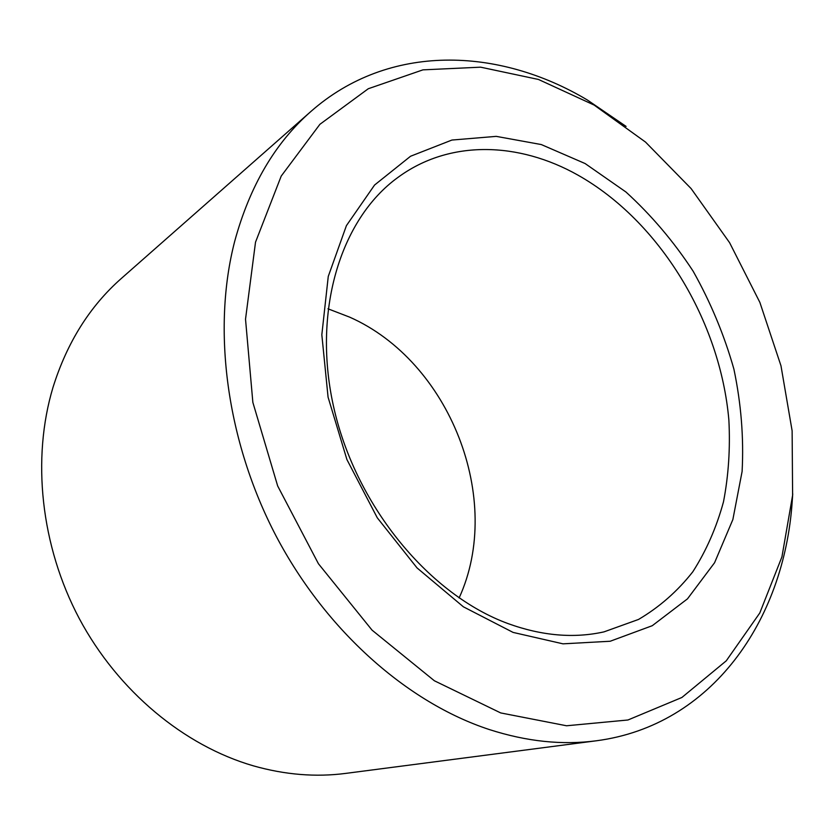 <?xml version="1.0" encoding="UTF-8"?>
<svg xmlns="http://www.w3.org/2000/svg" width="835" height="835" viewBox="0 0 835 835"><rect width="100%" height="100%" fill="white"/><g stroke="black" fill="none" stroke-linecap="round" stroke-linejoin="round"><path stroke-width="1.25" d="M792.728 493.829L792.154 502.263C783.981 620.134 712.234 725.605 596.305 740.791C562.31 745.29 526.635 741.543 489.31 729.55C407.918 702.84 326.245 631.25 276.166 536.164C226.327 440.964 211.933 328.969 234.708 241.273C249.748 186.069 275.153 142.806 310.902 111.472C388.828 42.867 498.714 47 587.506 100.096L626.093 126.409M310.902 111.472L121.399 278.399C89.898 306.121 67.113 342.413 53.033 387.273C31.584 458.446 40.602 545.62 79.304 618.62C118.246 691.495 184.337 745.812 253.339 765.831C284.996 774.797 315.839 777.312 345.867 773.377L596.305 740.791M594.092 105.043L538.471 79.461L480.616 67.176L422.938 69.858L368.298 88.729L319.909 124.3L281.218 176.07L255.52 242.16L245.521 319.2L252.859 402.397L277.669 485.96L318.438 563.75L372.066 630.154L434.377 680.775L500.718 712.933L566.547 725.772L627.951 719.989L681.892 697.476L726.252 660.829L759.798 612.973L781.936 556.851L792.613 495.27L792.123 430.797L780.976 365.782L759.871 302.406L729.602 242.693L691.119 188.595L645.507 142.065L594.092 105.043M327.957 308.783L349.635 317.133C449.689 361.357 504.256 499.507 459.114 597.964M508.275 623.672C430.255 595.24 357.161 507.764 334.334 409.964C311.351 312.113 340.43 218.979 397.898 177.448C449.46 139.445 518.765 141.793 577.935 175.12C659.88 221.338 720.24 321.037 728.871 420.036C730.343 448.186 728.558 475.459 723.486 501.835C716.524 527.355 706.316 550.662 692.841 571.745C677.571 591.201 659.462 607.097 638.524 619.445L603.976 631.876C573.885 638.556 541.978 635.821 508.275 623.672M513.087 632.408L463.373 606.805L417.041 567.915L377.284 517.804L346.932 459.594L328.071 397.178L321.83 334.772L328.259 276.437L346.41 225.648L374.571 185.036L410.549 156.249L451.902 140.05L496.23 136.366L541.299 144.559L585.105 163.545L625.937 191.998C651.269 215.086 673.668 241.472 693.123 271.177C710.606 302.26 724.196 334.887 733.881 369.049C741.136 403.576 743.881 437.717 742.106 471.462L732.869 519.537L714.572 562.738L687.476 598.852L652.271 625.697L610.176 641.249L562.988 643.837L513.087 632.408"/></g></svg>
